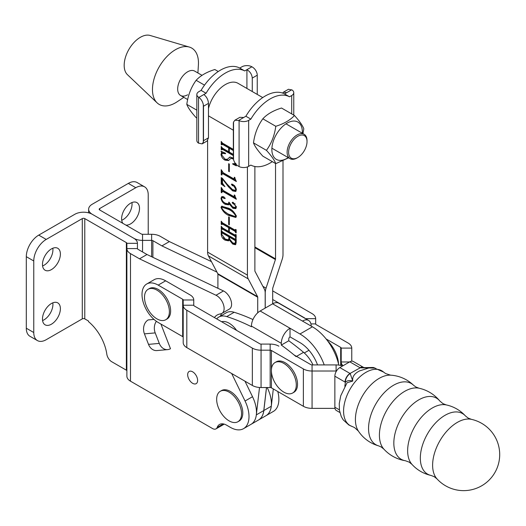 <?xml version="1.0" encoding="UTF-8"?>
<svg xmlns="http://www.w3.org/2000/svg" width="526" height="526" viewBox="0 0 526 526"><rect width="100%" height="100%" fill="white"/><g stroke="black" fill="none" stroke-linecap="round" stroke-linejoin="round"><path stroke-width="0.79" d="M192.647 371.816A7.035 4.063 -120 0 0 189.13 371.468A7.035 4.063 -120 0 0 188.052 377.109A7.035 4.063 -120 0 0 192.647 383.309A7.035 4.063 -120 0 0 196.165 383.658A7.035 4.063 -120 0 0 197.243 378.016A7.035 4.063 -120 0 0 192.647 371.816M60.391 308.677A12.67 7.311 -60 0 1 54.862 321.425A12.67 7.311 -60 0 1 45.098 324.818A12.67 7.311 -60 0 1 42.474 319.019A12.67 7.311 -60 0 1 48.004 306.27A12.67 7.311 -60 0 1 57.768 302.877A12.67 7.311 -60 0 1 60.391 308.677M52.817 302.825A12.67 7.311 -60 0 1 52.929 304.363A12.67 7.311 -60 0 1 42.58 320.558M60.391 254.084A12.67 7.311 -60 0 1 54.862 266.833A12.67 7.311 -60 0 1 45.098 270.226A12.67 7.311 -60 0 1 42.474 264.427A12.67 7.311 -60 0 1 48.004 251.678A12.67 7.311 -60 0 1 57.768 248.285A12.67 7.311 -60 0 1 60.391 254.084M52.817 248.233A12.67 7.311 -60 0 1 52.929 249.771A12.67 7.311 -60 0 1 42.58 265.965M126.884 370.902A1.762 1.019 180 0 0 126.371 370.186L111.709 361.724A7.035 4.063 60 0 1 106.811 354.149A33.434 19.304 -120 0 0 88.506 321.642L88.506 321.031L84.778 318.874L84.778 218.599L126.371 242.611A1.762 1.019 180 0 1 126.884 243.328L126.884 248.581A12.315 7.114 0 0 0 130.494 253.611L139.521 258.825L216.008 295.257A10.559 6.095 60 0 1 223.425 304.482A10.559 6.095 60 0 1 221.939 313.365A10.559 6.095 60 0 1 221.005 313.739L219.355 314.147A24.637 14.222 -120 0 0 217.172 315.021A24.637 14.222 -120 0 0 214.411 317.579M148.227 234.287L148.227 194.89A17.595 10.158 120 0 0 144.584 186.835L137.122 182.529A17.595 10.158 120 0 0 128.324 183.396L92.241 204.233A12.315 7.114 0 0 0 88.631 209.256A12.315 7.114 0 0 0 92.241 214.286L133.834 238.298A12.315 7.114 180 0 1 137.444 243.328L137.444 248.581A1.762 1.019 -0 0 0 137.957 249.298L146.984 254.512L223.471 290.944A10.559 6.095 60 0 1 230.888 300.175A10.559 6.095 60 0 1 229.402 309.051L221.939 313.365M156.386 321.314A10.559 8.324 84.9 0 0 155.209 332.899L144.433 333.859A10.559 8.324 -95.1 0 1 148.161 319.926L153.993 319.407M160.91 324.042L170.483 348.718A10.559 8.324 84.9 0 1 167.689 349.612L156.912 350.572A10.559 8.324 -95.1 0 1 148.51 344.366L159.286 343.406A10.559 8.324 84.9 0 0 167.689 349.612M231.67 373.513L245.05 401.016A26.392 15.241 60 0 1 243.545 428.651A26.392 15.241 60 0 1 230.349 427.342L226.568 425.159A14.077 8.127 -120 0 0 219.526 424.462A14.077 8.127 -120 0 0 217.185 427.408A7.035 4.063 60 0 1 216.008 428.874A7.035 4.063 60 0 1 212.491 428.526L130.494 381.186L130.494 253.611M224.063 424.087A7.035 4.063 60 0 1 223.478 424.567L216.008 428.874M221.742 313.47A24.637 14.222 -120 0 0 220.427 316.146M244.971 381.192L252.519 396.703A26.392 15.241 60 0 1 251.007 424.337A26.392 15.241 -120 0 0 256.326 414.869L259.515 387.478M130.494 381.186A12.315 7.114 0 0 1 126.884 376.156L126.884 248.581L137.444 248.581M146.984 254.512L139.521 258.825M84.778 218.599A1.762 1.019 0 0 0 82.286 218.599L82.286 318.874A1.762 1.019 180 0 1 84.778 318.874M216.949 272.106L161.916 245.892L152.888 240.678A1.762 1.019 0 0 0 151.639 240.382L142.546 240.382A12.315 7.114 180 0 1 133.834 238.298L92.241 214.286A12.315 7.114 0 0 0 74.823 214.286L38.74 235.115L46.209 239.429L82.286 218.599M82.286 318.874L46.209 339.704A17.595 10.158 -60 0 1 37.412 340.578L29.943 336.272A17.595 10.158 -60 0 1 26.3 328.211L26.3 256.668A17.595 10.158 -60 0 1 38.74 235.115M37.412 340.578A17.595 10.158 -60 0 1 33.763 332.524L33.763 260.975A17.595 10.158 -60 0 1 46.209 239.429M155.209 332.899L159.286 343.406M144.433 333.859L148.51 344.366M125.885 225.089A12.67 7.311 120 0 0 134.939 220.065A12.67 7.311 120 0 0 139.521 208.395A12.67 7.311 120 0 0 136.898 202.595A12.67 7.311 120 0 0 127.134 205.995A12.67 7.311 120 0 0 121.605 218.744A12.67 7.311 120 0 0 122.92 223.379M121.71 220.276A12.67 7.311 120 0 0 132.052 204.088A12.67 7.311 120 0 0 131.947 202.549M144.584 186.835A17.595 10.158 120 0 0 135.787 187.71L99.71 208.539A1.762 1.019 0 0 0 99.19 209.256A1.762 1.019 0 0 0 99.71 209.979L141.297 233.991A1.762 1.019 180 0 0 142.546 234.287L151.639 234.287A12.315 7.114 0 0 1 160.351 236.371L169.379 241.585L211.419 261.606M277.8 391.528A26.392 15.241 -120 0 1 273.402 411.411L265.939 415.718A26.392 15.241 -120 0 0 267.445 388.083M161.916 245.892L169.379 241.585M202.017 75.336L194.666 71.095A14.077 8.127 120 0 0 187.631 71.792A14.077 8.127 120 0 0 178.432 84.193A14.077 8.127 120 0 0 180.596 95.476A14.077 8.127 120 0 0 187.631 94.779M197.901 72.956L198.401 65.014A32.527 18.778 120 0 0 189.34 47.064L150.107 35.459A22.874 13.209 120 0 0 140.35 37.313A22.874 13.209 120 0 0 125.872 56.026A22.874 13.209 120 0 0 127.45 74.699L157.123 102.872A32.527 18.778 120 0 0 175.467 102.82A32.527 18.778 120 0 0 177.196 101.742L183.824 97.336M189.34 47.064A32.527 18.778 120 0 0 175.467 49.7A32.527 18.778 120 0 0 154.874 76.316A32.527 18.778 120 0 0 157.123 102.872M307.026 141.586A13.018 7.515 120 0 0 297.821 136.267A13.018 7.515 120 0 0 288.61 152.218A13.018 7.515 120 0 0 297.821 157.53A13.018 7.515 120 0 0 307.026 141.586L307.026 140.725A14.077 8.127 -60 0 0 304.113 134.281L285.98 123.814M297.821 157.53L297.072 157.964A14.077 8.127 -60 0 1 290.036 158.661A14.077 8.127 -60 0 1 287.117 152.218A14.077 8.127 -60 0 1 297.072 134.978A14.077 8.127 -60 0 1 304.113 134.281M158.181 285.112A22.874 13.209 -120 0 0 146.747 283.981L154.21 279.668A22.874 13.209 -120 0 1 165.651 280.805L158.181 285.112L182.673 299.255L182.673 336.607A1.762 1.019 180 0 1 183.193 337.324M146.747 283.981A22.874 13.209 -120 0 0 143.243 302.312A22.874 13.209 -120 0 0 158.181 322.464L182.673 336.607M165.651 280.805L190.142 294.941A12.315 7.114 -0 0 1 193.752 299.971L193.752 305.225L183.193 305.225L183.193 342.577A12.315 7.114 -0 0 0 186.802 347.607L252.349 385.453A12.315 7.114 -0 0 0 261.06 387.537L270.16 387.537A1.762 1.019 180 0 1 271.403 387.833L303.364 406.282A12.315 7.114 -0 0 0 312.069 408.367L334.97 408.367M294.034 354.925L310.827 364.623A1.762 1.019 180 0 0 312.069 364.919L336.101 364.919A12.315 7.114 -0 0 1 342.59 365.984M271.403 387.833L271.403 370.593A17.595 10.158 60 0 1 275.045 362.539A17.595 10.158 60 0 1 283.843 363.413A17.595 10.158 60 0 1 296.289 384.96A17.595 10.158 60 0 1 292.64 393.014A17.595 10.158 60 0 1 283.843 392.146A17.595 10.158 60 0 1 271.403 370.593L271.403 350.48L303.364 368.93A12.315 7.114 180 0 0 312.069 371.014L336.101 371.014L336.101 364.919M193.752 305.225A1.762 1.019 180 0 0 194.265 305.948L259.818 343.794A1.762 1.019 180 0 0 261.06 344.089L270.16 344.089A12.315 7.114 -0 0 1 278.865 346.174M193.752 299.971L183.193 299.971L183.193 305.225A12.315 7.114 180 0 0 186.802 310.255L252.349 348.1A12.315 7.114 180 0 0 261.06 350.185L270.16 350.185L270.16 344.089M336.469 371.034A1.762 1.019 -0 0 0 336.101 371.014L336.101 371.678M271.403 350.48A1.762 1.019 -0 0 0 270.16 350.185L270.16 387.537M183.193 299.971A1.762 1.019 -0 0 0 182.673 299.255M326.127 338.974L340.69 347.384A1.762 1.019 180 0 1 341.203 348.1L341.203 365.557M272.698 290.891L312.069 313.621A12.315 7.114 180 0 1 315.679 318.651L315.679 323.904A1.762 1.019 -0 0 0 316.192 324.621L348.153 343.07A12.315 7.114 180 0 1 351.762 348.1L351.762 361.165M272.698 299.511L304.607 317.928A1.762 1.019 180 0 1 305.067 318.401M349.54 361.973L341.203 361.973A12.315 7.114 -0 0 0 343.051 365.721M216.699 318.894A22.874 13.209 60 0 1 218.862 317.053A22.874 13.209 60 0 1 226.719 316.58A221.702 128.002 60 0 1 251.448 326.738L251.448 326.087L281.305 343.327L281.305 345.076A221.702 128.002 60 0 1 296.085 356.628M218.862 317.053L226.325 312.74A22.874 13.209 60 0 1 234.182 312.273A221.702 128.002 60 0 1 252.953 319.558M312.996 364.919A22.874 13.209 60 0 0 303.548 352.321A221.702 128.002 60 0 0 288.774 340.769L288.774 339.014A1.762 1.019 120 0 1 290.017 336.864L299.971 342.61A28.154 16.253 -120 0 1 317.533 364.919M338.52 363.999A22.874 13.209 -120 0 0 327.606 340.894M311.168 326.087A12.315 7.114 120 0 0 308.617 320.446A12.315 7.114 120 0 0 302.457 321.057L312.411 326.804A38.707 22.348 60 0 1 338.764 365.09M308.617 320.446L278.754 303.206A12.315 7.114 120 0 0 272.599 303.818L260.153 311.004A12.315 7.114 120 0 0 251.448 326.087M290.017 336.864L290.017 328.244L299.971 333.99A38.707 22.348 -120 0 1 324.213 364.919M260.153 311.004L290.017 328.244A12.315 7.114 120 0 0 281.305 343.327M288.774 340.769L281.305 345.076M241.546 413.692A17.595 10.158 60 0 1 237.897 421.747A17.595 10.158 60 0 1 229.099 420.879A17.595 10.158 60 0 1 216.659 399.326A17.595 10.158 60 0 1 220.302 391.272A17.595 10.158 60 0 1 229.099 392.146A17.595 10.158 60 0 1 241.546 413.692M220.302 391.272L221.551 390.555A17.595 10.158 60 0 1 230.349 391.423A17.595 10.158 60 0 1 241.842 406.933A17.595 10.158 60 0 1 239.146 421.03L237.897 421.747M169.379 311.694A17.595 10.158 60 0 1 165.736 319.749A17.595 10.158 60 0 1 156.939 318.874A17.595 10.158 60 0 1 144.499 297.328A17.595 10.158 60 0 1 148.141 289.267A17.595 10.158 60 0 1 156.939 290.142A17.595 10.158 60 0 1 169.379 311.694M148.141 289.267L149.384 288.55A17.595 10.158 60 0 1 158.181 289.425A17.595 10.158 60 0 1 169.681 304.929A17.595 10.158 60 0 1 166.979 319.026L165.736 319.749M221.637 321.748A17.595 10.158 60 0 1 229.099 323.188A17.595 10.158 60 0 1 236.569 330.367M275.045 362.539L276.295 361.822A17.595 10.158 60 0 1 285.092 362.69A17.595 10.158 60 0 1 296.585 378.201A17.595 10.158 60 0 1 293.889 392.297L292.64 393.014M283.001 160.91L283.001 254.571A12.315 7.114 -60 0 1 282.186 259.292L272.816 287.9A1.762 1.019 120 0 0 272.698 288.577L272.698 303.758M235.53 237.272L234.839 236.207L222.537 229.106L221.847 229.665L221.222 229.303L221.222 226.193L222.524 227.903L228.685 231.46L228.685 227.626L222.524 224.069L221.847 224.635L221.222 224.28L221.222 221.163L222.537 222.879L234.839 229.987L235.53 229.421L236.154 229.783L236.154 232.9L234.839 231.184L229.31 227.988L229.31 231.821L234.839 235.01L235.53 234.451L236.154 234.813L236.154 237.923L235.53 237.568L236.154 236.91M236.279 236.838L235.589 235.78L223.28 228.672L221.847 229.323M229.435 227.916L229.435 227.199L223.267 223.635L221.847 224.293M234.839 229.987L235.786 229.573M234.839 235.01L235.786 234.603M236.358 216.291L235.766 217.455L228.731 215.443C225.299 213.957 222.728 211.288 221.012 207.428L221.637 206.238L228.731 208.263C232.157 209.762 234.701 212.438 236.358 216.291M234.905 195.942L236.358 199.255L223.228 191.674L222.13 191.431L221.847 192.792L221.222 192.431L221.222 187.401L223.208 190.465L233.518 196.415L234.287 196.178L234.287 194.942L234.905 195.304L234.905 195.942M233.518 196.415L234.905 195.817M234.905 178.222L236.358 181.536L223.228 173.955L222.13 173.711L221.847 175.073L221.222 174.711L221.222 169.681L223.208 172.745L233.518 178.695L234.287 178.459L234.287 177.223L234.905 177.584L234.905 178.222M233.518 178.695L234.905 178.097M233.439 159.062L230.927 158.339L228.521 160.568L225.016 160.141C222.768 158.918 221.439 157.004 221.012 154.401L221.637 152.514L221.012 151.245L225.398 153.178L225.575 153.704L222.373 153.362L221.637 154.828L225.049 159.207L227.396 159.279L229.829 157.07L233.36 158.07M235.977 164.217L235.74 164.816L236.358 165.854L232.801 164.158L232.63 163.718L235.464 163.599M247.417 166.933L247.417 275.111L207.599 252.125L207.599 140.62M233.353 155.617L222.537 149.371L221.847 149.93L221.222 149.568L221.222 146.458L222.524 148.168L228.685 151.725L228.685 147.891L222.524 144.334L221.847 144.9L221.222 144.545L221.222 141.428L222.537 143.144L233.353 149.391M233.353 154.756L223.28 148.937L221.847 149.588M229.435 148.181L229.435 147.464L223.267 143.9L221.847 144.558M233.353 150.587L229.31 148.253L229.31 152.086L233.353 154.42M229.31 171.719L228.685 171.358L228.685 163.698L229.31 164.059L229.31 171.719M232.025 184.133L231.381 184.501L232.67 184.435C234.708 185.56 235.937 187.348 236.358 189.794L235.687 191.497L232.683 190.905L228.573 186.94L222.465 179.024L222.465 183.199L224.957 186.684L221.222 184.113L221.222 177.584L222.301 178.209L227.258 184.317L232.505 189.603L235.28 190.307L235.74 189.202L233.774 186.02L232.236 185.619L231.552 184.126M225.161 198.328L224.129 198.42L222.117 197.329L221.637 198.434C222.117 200.735 223.372 202.332 225.398 203.22L228.277 203.917L228.895 202.129L232.67 206.942L235.352 207.56L235.74 206.633L234.445 204.338L233.156 203.871L232.209 202.681L233.419 202.589L236.358 207.244L235.733 208.644L232.939 208.296L229.336 204.095L228.586 204.857L225.22 204.318C222.866 203.003 221.466 200.978 221.012 198.223L221.755 196.645L223.866 196.829L225.036 198.611M232.84 202.313L232.209 202.681L232.407 202.319M229.31 224.878L228.685 224.517L228.685 216.857L229.31 217.212L229.31 224.878M225.049 240.132C222.84 238.935 221.564 237.042 221.222 234.458L221.222 230.263L222.537 231.979L234.839 239.08L235.53 238.521L236.154 238.883L236.154 242.854L235.47 244.728L232.729 244.09L229.31 239.928L228.521 240.849L225.049 240.132L225.792 239.705L223.418 237.713M234.839 239.08L235.858 238.712M262.737 97.586L237.976 83.292A25.163 14.524 120 0 0 225.391 84.541A25.163 14.524 120 0 0 208.474 108.507M257.72 312.812L257.72 297.223L217.902 274.237L217.902 288.294M217.902 274.237A1.762 1.019 120 0 0 217.79 273.698L208.421 255.906A12.315 7.114 -60 0 1 207.599 252.125M254.88 166.505L254.88 270.805A1.762 1.019 -60 0 0 254.998 271.344L264.368 289.136A12.315 7.114 120 0 1 265.183 292.916L265.183 308.098M247.417 275.111A12.315 7.114 -60 0 0 248.233 278.892L257.602 296.684L217.79 273.698M257.72 297.223A1.762 1.019 120 0 0 257.602 296.684M275.532 163.494L275.532 258.877A1.762 1.019 -60 0 1 275.42 259.555L266.051 288.163A12.315 7.114 120 0 0 265.236 292.883L265.236 308.072M273.316 388.938L271.304 406.217L263.842 410.53A26.392 15.241 -120 0 1 258.522 420.004A26.392 15.241 -120 0 1 258.496 420.018M258.522 420.004L265.985 415.691A26.392 15.241 -120 0 0 271.304 406.217M243.545 428.651L258.47 420.031A26.392 15.241 -120 0 0 263.789 410.556L256.326 414.869M266.518 387.537L263.842 410.53M266.472 387.537L263.789 410.556M223.28 148.937L222.59 149.16M222.077 149.2L221.222 149.568M221.965 149.141L221.965 147.668M229.31 151.363L228.685 151.725M229.435 147.464L228.685 147.891M223.267 143.9L222.59 144.131M222.071 144.17L221.222 144.545M221.965 144.111L221.965 142.638M233.353 149.726L230.053 147.819L229.31 148.253M227.396 159.279L228.383 158.411M229.126 157.978L230.184 156.906M235.74 164.769L234.063 163.974M233.307 163.862L232.801 164.158M233.366 158.333L232.814 158.655M233.36 158.116L231.67 157.905L230.927 158.339M228.849 160.338L225.759 159.707L225.016 160.141M225.759 159.707L224.727 159.01M221.762 154.065L221.012 154.401M221.762 153.967L222.386 152.086L221.637 152.514M224.51 152.783L222.373 153.362M229.31 171.003L228.685 171.358M235.457 180.155L223.977 173.521L223.228 173.955M223.977 173.521L222.873 173.278L222.13 173.711M221.847 174.349L221.222 174.711M221.965 173.869L221.965 171.423M234.267 178.268L235.03 178.025M235.28 190.307L236.345 189.524M236.24 188.913L235.74 189.202M234.346 185.691L233.774 186.02M234.524 185.593L232.985 185.191L232.236 185.619M232.985 185.191L232.13 184.074M236.016 191.208L233.432 190.478L232.683 190.905M233.432 190.478L230.743 188.288M222.86 178.794L222.465 179.024M222.853 184.284L221.965 183.679L221.222 184.113M221.965 183.679L221.965 178.018M235.457 197.875L223.977 191.24L223.228 191.674M223.977 191.24L222.873 190.997L222.13 191.431M221.847 192.069L221.222 192.431M221.965 191.582L221.965 189.136M234.267 195.988L235.03 195.744M229.75 203.858L229.336 204.095M228.928 204.601L225.97 203.884L225.22 204.318M225.97 203.884L223.826 202.168M221.748 197.802L221.012 198.223M221.762 197.763L222.176 196.474M225.102 198.092L224.129 198.42M224.878 197.986L223.589 196.967L222.84 197.401M223.589 196.967L222.117 197.329M228.277 203.917L229.527 202.74M235.352 207.56L236.338 206.876M236.246 206.343L235.74 206.633M235.05 203.996L234.445 204.338M235.194 203.91L233.906 203.444L233.156 203.871M233.906 203.444L232.959 202.247M236.049 208.368L233.682 207.862L232.939 208.296M233.682 207.862L231.585 206.212M236.089 217.185L229.481 215.009L228.731 215.443M229.481 215.009L224.681 211.583M221.788 207.323L221.012 207.428M221.762 207.001L222.044 206.08M233.656 211.86L229.481 209.026L222.715 206.744L221.637 207.79C223.458 210.873 225.825 213.023 228.731 214.246L235.385 216.633L235.74 215.936C233.925 212.859 231.591 210.702 228.731 209.46L221.965 207.172M235.385 216.633L236.345 216.015M236.273 215.621L235.74 215.936M229.481 209.026L228.731 209.46M229.31 224.155L228.685 224.517M235.589 235.78L234.839 236.207M223.28 228.672L222.59 228.895M222.077 228.935L221.222 229.303M221.965 228.876L221.965 227.403M229.31 231.098L228.685 231.46M229.435 227.199L228.685 227.626M223.267 223.635L222.59 223.866M222.071 223.905L221.222 224.28M221.965 223.846L221.965 222.366M236.154 232.176L235.53 232.538M236.154 231.881L235.53 232.242M236.279 231.808L235.589 230.75L234.839 231.184M235.589 230.75L230.053 227.554L229.31 227.988M236.154 237.206L235.53 237.568M221.847 234.103L221.222 234.458M222.735 232.624L221.985 233.057L221.965 231.499M235.799 244.426L233.478 243.656L232.729 244.09M233.478 243.656L231.355 241.953M229.678 239.711L229.31 239.928M228.856 240.573L225.792 239.705M236.279 240.855L235.589 239.849L230.263 236.772L229.514 237.206L229.514 238.955L232.696 242.874L234.971 243.42L235.53 241.283L234.846 240.283L229.514 237.206M234.971 243.42L236.154 242.453M229.638 237.134L229.638 236.417L223.274 232.742L222.59 232.965M223.274 232.742L221.847 233.393L221.847 234.622L225.24 239.047L228.33 239.836L229.514 238.843M229.638 236.417L228.895 236.845L222.524 233.169L221.847 233.393M229.514 238.061L228.895 238.423L228.895 236.845M228.33 239.836L228.895 238.423M235.589 239.849L234.846 240.283M236.154 240.928L235.53 241.283M236.154 241.73L235.53 242.091M233.353 123.472L233.353 157.951A7.035 4.063 -120 0 0 233.544 159.621L233.544 122.025A7.035 4.063 -120 0 0 233.353 123.472M233.544 159.621C234.399 162.659 236.115 164.908 238.692 166.367L239.093 166.564L239.093 120.592A7.035 4.063 0 0 0 248.66 120.382L248.66 166.361L250.856 165.092A39.24 22.651 120 0 0 272.337 161.646M248.66 166.361A7.035 4.063 180 0 1 239.093 166.564M284.533 93.924L289.51 96.797A39.24 22.651 120 0 0 250.856 119.119L245.879 116.239A39.24 22.651 120 0 1 284.533 93.924L286.729 92.655L283.475 92.155L282.613 93.076M239.093 120.592L234.912 120.198L239.902 117.318L243.683 117.508L245.879 116.239M248.66 120.382L250.856 119.119M283.475 92.155L288.465 89.275L292.068 90.005A7.035 4.063 0 0 1 293.771 92.655A7.035 4.063 0 0 1 291.706 95.528L289.51 96.797M234.912 120.198L233.544 122.025M203.496 140.712L208.474 137.838L208.474 103.359L203.496 106.232A7.035 4.063 -120 0 0 203.312 104.569L203.312 142.165A7.035 4.063 -120 0 0 203.496 140.712L203.496 106.232M246.918 88.46L246.918 69.669L251.908 66.789C254.485 68.248 256.201 70.497 257.056 73.535A7.035 4.063 60 0 1 257.247 75.205L257.247 94.417M252.27 91.544L252.27 78.078C251.928 74.442 250.146 71.641 246.918 69.669L244.721 70.938L239.744 68.064A39.24 22.651 -60 0 0 201.09 90.38L206.067 93.253A39.24 22.651 -60 0 1 244.721 70.938M203.312 104.569C202.576 101.459 201.096 99.072 198.881 97.409L198.532 97.178L198.532 143.151L202.135 143.881L203.312 142.165M198.881 97.409L206.067 93.253M198.532 143.151A7.035 4.063 180 0 1 196.829 140.501L196.829 94.522A7.035 4.063 0 0 1 198.894 91.649L201.09 90.38M196.829 94.522A7.035 4.063 0 0 0 198.532 97.178M251.908 66.789L251.507 66.592A7.035 4.063 0 0 0 241.94 66.795L239.744 68.064M203.871 94.522C206.646 96.751 208.178 99.697 208.474 103.359M208.474 137.838L207.126 141.001L202.135 143.881M253.493 142.875C254.696 133.775 257.812 125.753 262.829 118.804C267.142 114.129 273.362 110.532 281.509 108.021L294.461 115.503C290.115 120.204 283.889 123.794 275.782 126.286C274.579 135.379 271.462 143.407 266.445 150.351C271.449 155.867 274.559 160.292 275.782 163.639L262.829 156.156C257.825 150.646 254.715 146.215 253.493 142.875L266.445 150.351M302.305 133.236A21.553 12.446 120 0 0 302.345 131.914A21.553 12.446 120 0 0 287.104 123.117A21.553 12.446 120 0 0 271.863 149.516A21.553 12.446 120 0 0 288.228 157.616M302.943 133.604L303.798 128.785C302.588 125.464 299.478 121.033 294.461 115.503M275.782 163.639L288.583 157.82M275.782 126.286L262.829 118.804M196.829 118.054L196.139 117.653C191.142 112.143 188.025 107.712 186.802 104.372C188.012 95.272 191.122 87.25 196.139 80.3C200.452 75.626 206.679 72.029 214.818 69.517L218.27 71.51M196.829 110.158L186.802 104.372M204.515 85.14L196.139 80.3M358.37 431.057A36.07 36.07 0 0 0 378.595 445.864L378.595 445.864A35.347 20.409 -60 0 1 369.824 418.703A35.347 20.409 -60 0 1 393.547 385.242A35.347 20.409 -60 0 1 413.574 385.275A36.07 36.07 0 0 0 390.64 375.17L390.64 375.17A33.579 19.39 120 0 0 379.161 378.378A33.579 19.39 120 0 0 358.37 431.05L354.498 427.533L348.85 425.001L343.149 419.801L341.262 416.526L339.461 410.346L339.25 403.62L340.736 395.802L347.068 382.731L352.782 381.054C349.527 380.153 347.055 380.561 345.372 382.264L334.858 376.195A7.035 4.063 -60 0 1 339.835 367.575L349.79 361.829A7.035 4.063 -60 0 1 353.308 361.48L363.505 367.372A7.035 4.063 120 0 0 359.981 367.72L349.79 361.829M383.868 449.112A36.912 36.912 0 0 0 405.362 460.73L405.362 460.73A35.301 20.383 -60 0 1 394.829 434.437A35.301 20.383 -60 0 1 418.795 399.852A35.301 20.383 -60 0 1 439.835 401.022A36.912 36.912 0 0 0 419.025 388.214L419.025 388.214A35.748 20.639 120 0 0 404.691 391.344A35.748 20.639 120 0 0 382.317 419.873A35.748 20.639 120 0 0 383.868 449.112L381.179 446.968L378.595 445.864M411.95 464.353A36.07 36.07 0 0 0 431.004 475.432L431.004 475.432A34.953 20.179 -60 0 1 421.444 448.967A34.953 20.179 -60 0 1 445.042 415.297A34.953 20.179 -60 0 1 465.385 415.875A36.07 36.07 0 0 0 446.265 404.921L446.265 404.921A34.907 20.152 120 0 0 432.319 407.985A34.907 20.152 120 0 0 410.49 435.804A34.907 20.152 120 0 0 411.95 464.353L409.169 462.117L405.362 460.73M436.994 478.89A36.07 36.07 0 0 0 499.7 454.563A36.07 36.07 0 0 0 471.375 419.334L471.375 419.334A34.953 20.179 120 0 0 457.331 422.391A34.953 20.179 120 0 0 435.449 450.302A34.953 20.179 120 0 0 436.994 478.89L434.259 476.707L431.004 475.432M375.189 368.115L360.211 367.812A7.035 4.162 118.8 0 1 363.676 367.47C364.045 367.891 374.703 367.181 373.684 367.661L375.189 368.115L370.159 367.562L359.6 370.896C354.366 373.506 352.091 376.892 352.782 381.054L350.204 373.591A7.035 4.162 118.8 0 0 345.372 382.264L344.839 386.262M465.385 415.875L468.12 418.058L471.375 419.334M439.835 401.022L442.938 403.626L446.265 404.921M413.574 385.275L415.823 386.958L419.025 388.214M339.881 412.509L336.311 410.451A7.035 4.063 -60 0 1 334.858 407.229L334.858 376.195M339.835 367.575L350.033 373.467L360.211 367.812M345.056 382.086A7.035 4.063 120 0 1 350.033 373.467L350.204 373.591M126.371 370.186L126.371 242.611M223.248 423.903L217.185 427.408M252.519 396.703L245.05 401.016M223.471 290.944L216.008 295.257M137.444 243.328L126.884 243.328M26.3 328.211L33.763 332.524M26.3 256.668L33.763 260.975M152.888 240.678L152.888 257.326M151.639 234.287L151.639 256.734M142.546 234.287L142.546 251.947M99.71 209.979L99.71 208.539M128.324 183.396L135.787 187.71M303.364 406.282L303.364 368.93M186.802 310.255L186.802 347.607M252.349 385.453L252.349 348.1M312.069 408.367L312.069 364.919M261.06 387.537L261.06 344.089M340.69 347.384L340.69 365.432M341.203 348.1L351.762 348.1M310.932 323.904L315.679 323.904M305.501 318.651L315.679 318.651M312.411 326.804L299.971 333.99M272.599 303.818L302.457 321.057M234.182 312.273L226.719 316.58M303.548 352.321L296.532 356.372M208.474 115.858L233.353 130.224M248.233 278.892L208.421 255.906M254.88 247.7L275.42 259.555M262.895 286.348L266.051 288.163M254.88 246.957L275.532 258.877M229.106 186.631L228.573 186.94M243.683 117.508L238.692 120.395M291.72 89.775L286.729 92.655M291.706 113.912L291.706 95.528M257.247 75.205L252.27 78.078M373.585 367.641L383.539 372.053A31.639 18.265 120 0 0 365.951 372.336A31.639 18.265 120 0 0 344.813 401.93A31.639 18.265 120 0 0 352.124 426.468M334.858 407.229L339.388 409.846M88.631 212.846L88.631 209.256M290.036 158.661L271.903 148.194M187.657 99.552L180.596 95.476M304.298 352.966L308.959 350.277M221.992 149.252L222.741 148.819M221.985 144.223L222.735 143.789M235.207 163.823L235.95 163.395M234.149 178.82L234.898 178.386M234.149 196.533L234.898 196.106M221.992 228.988L222.741 228.554M221.985 223.958L222.735 223.524M235.398 230.118L236.148 229.684M235.405 235.142L236.154 234.708M235.418 239.231L236.161 238.804M293.771 115.102L293.771 92.655M390.64 375.17L385.657 373.572L383.539 372.053"/></g></svg>
